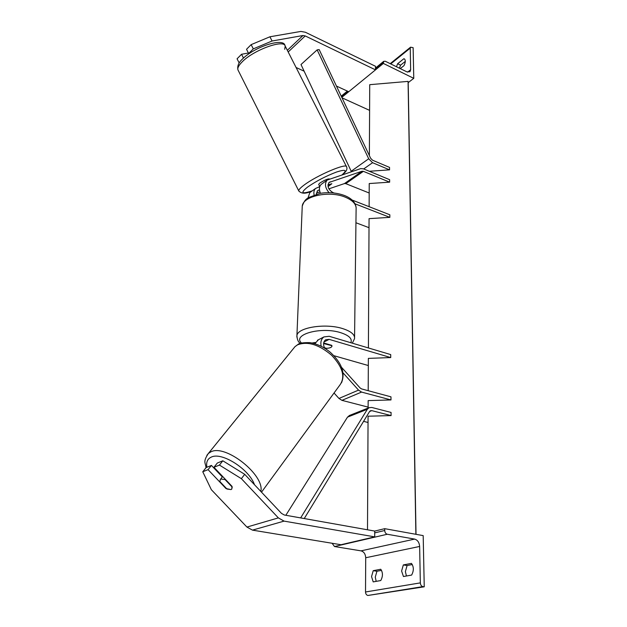 <?xml version="1.0" encoding="UTF-8"?>
<svg xmlns="http://www.w3.org/2000/svg" width="627" height="627" viewBox="0 0 627 627"><rect width="100%" height="100%" fill="white"/><g stroke="black" fill="none" stroke-linecap="round" stroke-linejoin="round"><path stroke-width="0.94" d="M331.816 183.687L328.054 186.603L331.832 183.735L327.968 184.863M316.353 194.182L317.521 190.757L319.472 189.84M316.376 193.1L319.919 191.893M328.869 188.86L344.458 183.57L345.798 183.656L369.185 193.006M334.089 192.998L332.788 192.489C328.195 189.519 326.973 186.164 329.112 182.441L362.038 171.226L363.386 171.336L389.641 182.159L389.626 179.683L363.409 168.828L360.705 168.616L327.184 180.059C324.41 183.609 325.029 187.818 329.057 192.669M368.41 347.954L369.06 218.643L389.853 217.357L389.837 214.787L352.1 200.037M369.013 227.679L355.94 222.757M389.853 217.357L355.054 203.822M314.072 194.887C313.531 192.089 314.049 189.934 315.616 188.421L319.762 186.634M308.053 197.834L309.801 192.622L310.577 192.058M369.115 206.691L369.232 183.546L389.641 182.159M321.957 183.836L321.181 184.401C319.127 186.54 318.884 189.503 320.468 193.288M272.063 41.006L302.966 35.52L305.216 35.927L375.487 69.863L375.495 66.282L305.38 32.251L300.882 31.428L269.923 36.781L272.063 41.006L253.3 48.875L251.153 44.635L269.923 36.781M249.687 53.303L248.66 53.499L253.3 48.875M239.161 62.951L237.069 58.789L241.56 54.275L243.48 58.084M336.448 86.071L348.73 91.722L375.487 69.863M296.085 67.489L304.134 71.188M248.66 53.499L246.529 49.282L251.153 44.635M248.41 53.005L241.56 54.275M408.201 82.623L413.765 78.336L383.356 63.437L383.693 61.344L385.331 61.266L406.876 71.862L409.948 71.752L410.646 69.762L410.238 48.114L410.56 47.182L413.138 47.676L413.765 78.336M399.407 68.186L400.575 65.161L405.301 61.391M404.674 59.142L404.305 58.867C405.724 60.067 405.614 62.339 403.96 65.678L400.269 68.609M403.859 58.734L397.643 63.719L396.476 66.744M369.593 110.368L342.021 97.836M341.809 97.381L383.356 63.437M341.543 96.824L342.068 95.445M400.575 65.161L397.643 63.719M323.587 343.525L331.918 345.696L331.973 346.245C331.526 347.436 329.739 348.134 326.612 348.338L324.402 347.703M329.402 178.922C327.623 178.789 324.457 180.153 319.911 183.013L318.657 184.346L319.496 186.007M327.952 185.004L331.824 183.711M213.948 467.287L219.442 465.077L241.379 478.683L244.695 474.318L222.828 460.798L217.326 463.032L213.948 467.287L232.045 486.387L231.724 489.154L231.01 489.585L226.018 488.566L208.062 469.647L202.756 471.77L206.126 467.577L211.432 465.422L208.062 469.647M244.695 474.318L281.492 513.395L284.337 515.01L374.727 531.077L374.711 536.869L284.07 521.115L278.357 517.886L241.379 478.683M222.334 476.928L211.432 465.422M202.756 471.77L211.354 489.711L246.928 527.064L252.469 530.128L340.994 544.73L374.711 536.869M222.828 460.798L219.442 465.077M231.01 489.585L231.724 489.154L232.233 487.132L225.077 479.577L221.025 479.052L220.367 479.451L219.85 481.536L226.958 489.029L231.01 489.585M412.3 564.543L407.095 565.53L405.379 571.628L406.429 576.001M403.451 576.526L401.601 571.048L403.326 564.935L411.43 563.383C413.891 566.824 413.953 570.719 411.61 575.084L403.451 576.526M332.106 543.264L334.489 546.532L361.019 550.859C363.887 551.697 365.447 553.994 365.713 557.748L365.517 591.982C365.651 593.918 366.442 595.086 367.9 595.47L424.244 586.809L423.186 535.615L384.719 528.671L384.727 530.497C384.884 532.527 385.738 533.773 387.274 534.251L414.651 539.095C417.613 540.012 419.283 542.465 419.643 546.454L420.333 582.883C420.521 584.944 421.368 586.19 422.872 586.613L424.244 586.809M381.537 570.374L376.929 571.252L375.267 577.122L376.184 581.354M373.198 581.887L371.552 576.581L373.222 570.688L380.754 569.253C382.979 572.584 382.987 576.354 380.761 580.547L373.198 581.887M374.727 531.077L384.719 528.671M376.929 571.252L373.222 570.688M407.095 565.53L403.326 564.935M341.644 367.422L360.086 387.948L361.599 388.92L390.966 396.836L390.989 399.94L361.567 392.079L358.55 390.119L343.141 372.987M368.198 390.699L368.362 358.385L390.723 357.562L329.136 339.364L325.64 339.771C323.281 341.731 322.952 344.536 324.653 348.181M323.657 342.977L331.699 345.328L331.973 346.245C331.385 347.593 329.277 348.298 325.64 348.353L324.574 348.048M368.323 365.541L333.909 355.697M390.723 357.562L390.707 354.592L329.214 336.291L323.932 336.918C321.236 338.901 320.319 342.013 321.173 346.237M315.405 342.46L312.097 343M334.034 393.011L338.964 398.451L341.934 400.347L368.12 407.119M368.112 408.059L368.151 400.606L390.989 399.94M314.848 343.698L318.438 339.748M317.144 49.87L319.182 49.596L370.643 158.278L372.587 160.238L389.547 167.401L389.563 169.846L372.579 162.699L368.692 158.772L317.144 49.87L300.999 64.534L351.402 171.68M369.303 171.265L389.563 169.846M363.574 421.36L368.041 422.473M304.252 518.553L369.562 411.547L370.416 410.756L371.787 410.638L391.083 415.591L368.073 416.203L367.5 529.791M300.654 517.91L367.351 409.259L369.021 407.699L371.795 407.456L391.068 412.441L391.083 415.591M285.841 515.276L347.499 417.135L349.709 415.38M369.374 155.582L369.726 84.676L408.067 81.392L415.881 534.29M408.193 82.482L408.067 81.392M317.113 191.196L318.587 190.138M344.458 183.57L362.038 171.226M328.705 182.88L330.178 181.822M345.798 183.656L363.386 171.336M287.346 50.293L302.966 35.52M288.193 51.97L305.216 35.927M407.597 72.144L410.646 69.762M390.715 63.915L410.238 48.114M341.55 96.519L347.891 91.33M375.495 68.743L383.348 62.316M354.568 337.169L356.105 209.269C356.536 204.418 352.899 200.374 345.203 197.144C329.277 190.396 303.076 196.039 302.253 206.056L302.175 207.921M296.853 337.02L296.924 335.547C297.676 327.404 325.726 323.007 342.836 328.65C351.096 331.354 355 334.677 354.545 338.627L352.343 343.173M350.838 342.726C352.484 338.815 349.137 335.484 340.814 332.725C321.447 326.346 291.892 334.465 301.509 343.024M284.705 49.321L285.199 46.084C284.109 38.913 253.386 50.066 242.085 61.955C238.746 65.333 237.359 67.975 237.939 69.871L237.939 69.871C237.178 66.133 238.558 62.653 242.069 59.432C254.476 46.539 284.023 37.361 284.94 45.559M298.899 191.18L298.75 190.874C298.585 189.785 300.357 187.857 304.064 185.09C316.698 175.427 346.974 162.534 346.59 166.86L285.199 46.084M342.177 174.714C347.499 170.011 345.61 169.118 336.527 172.033C325.883 176.085 316.22 181.109 307.551 187.097C300.051 193.14 301.65 194.362 312.356 190.78M252.469 530.128L284.07 521.115M246.928 527.064L278.357 517.886M206.918 467.248C206.001 462.24 207.459 458.862 211.299 457.107C221.644 451.675 249.138 469.09 254.491 484.726M260.832 491.458C264.915 475.07 225.391 443.822 210.899 451.855L208.399 453.431L206.847 455.382M205.985 467.742C205.687 462.593 202.513 462.311 208.399 453.431L294.972 346.676L297.566 344.826C307.598 341.049 318.955 344.529 331.62 355.258C342.742 367.116 345.516 377.015 339.928 384.954L261.506 492.171M365.517 591.982L420.333 582.883M365.713 557.748L419.643 546.454M367.9 595.47L422.872 586.613M374.719 532.879L384.727 530.497M334.489 546.532L387.274 534.251M361.019 550.859L414.651 539.095M323.908 342.028L329.136 339.364M341.934 400.347L361.567 392.079M338.964 398.451L358.55 390.119M363.699 168.945L372.579 162.699M351.183 171.242L368.692 158.772M369.593 411.5L371.787 410.638M347.499 417.135L367.351 409.259M408.193 82.45L416.022 534.322L408.193 82.239M315.616 188.421L309.801 192.622M321.181 184.401L327.184 180.059M383.693 61.344L375.495 68.061M347.374 91.095L341.911 95.57M410.56 47.182L390.206 63.664M300.451 343.345C298.303 342.271 297.127 339.669 296.924 335.547L302.253 206.056C304.667 199.786 306.007 199.417 308.398 197.599L320.232 193.328C328.854 192.019 336.942 192.748 344.497 195.514C351.496 198.265 355.368 202.278 356.128 207.553M237.939 69.871L298.75 190.874C301.422 193.939 305.913 193.947 312.199 190.89M342.405 174.643C346.276 171.712 347.671 169.118 346.59 166.86M294.972 346.676L298.044 344.388C299.408 343.094 303.374 342.507 309.957 342.632C317.317 343.917 324.135 347.17 330.413 352.39C341.793 362.994 345.485 373.136 341.488 382.807M220.367 479.451L222.671 476.496M317.45 340.257L323.932 336.918M369.021 407.699L349.168 415.591"/></g></svg>
